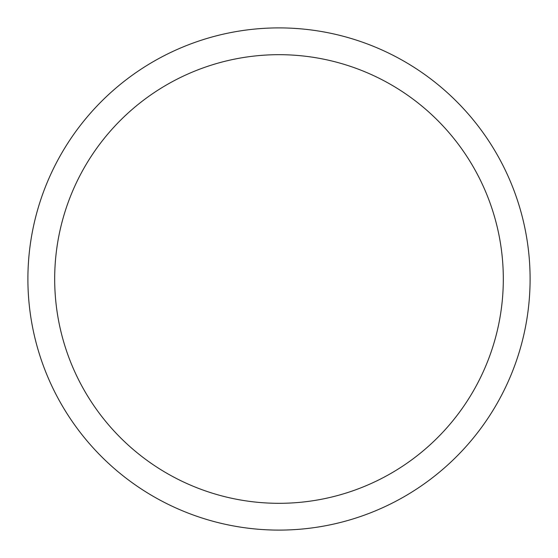 <?xml version="1.0" encoding="UTF-8"?>
<svg xmlns="http://www.w3.org/2000/svg" width="558" height="558" viewBox="0 0 558 558"><rect width="100%" height="100%" fill="white"/><g stroke="black" fill="none" stroke-linecap="round" stroke-linejoin="round"><path stroke-width="0.84" d="M530.1 279A251.1 251.1 0 0 0 279 27.9A251.1 251.1 0 0 0 27.9 279A251.1 251.1 0 0 0 279 530.1A251.1 251.1 0 0 0 530.1 279M503.316 279A224.316 224.316 0 0 0 279 54.684A224.316 224.316 0 0 0 54.684 279A224.316 224.316 0 0 0 279 503.316A224.316 224.316 0 0 0 503.316 279"/></g></svg>

